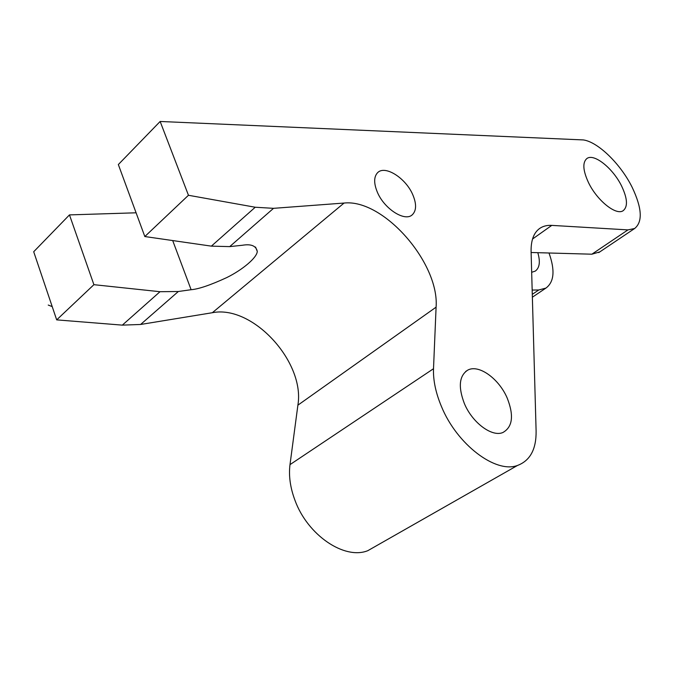 <?xml version="1.0" encoding="UTF-8"?>
<svg xmlns="http://www.w3.org/2000/svg" width="674" height="674" viewBox="0 0 674 674"><rect width="100%" height="100%" fill="white"/><g stroke="black" fill="none" stroke-linecap="round" stroke-linejoin="round"><path stroke-width="1.01" d="M412.842 194.879C405.891 178.079 384.787 164.641 377.465 172.83C373.809 176.917 373.75 183.311 377.28 192.006C384.129 208.864 404.973 222.125 412.336 214.745C416.465 210.625 416.642 204.003 412.842 194.879M377.137 545.376L367.819 550.675C344.625 560.136 307.529 535.24 294.917 500.159C290.233 487.58 288.59 475.743 289.997 464.63L297.891 405.167C305.246 362.241 252.809 304.614 212.335 312.719L140.605 324.472L122.331 325.129L56.683 319.872L93.905 284.681L69.473 214.896L33.7 251.747L56.683 319.872M160.151 121.472L583.372 139.931C598.2 142.012 620.821 164.262 632.195 187.38C642.036 208.14 642.844 221.847 634.622 228.511L627.949 229.893L551.77 225.386C547.221 225.116 543.311 226.06 540.026 228.208C533.901 232.378 530.918 240.138 531.087 251.469L536.108 430.998C536.361 449.196 530.152 460.687 517.489 465.456C495.735 473.746 456.972 444.579 441.453 406.515C435.741 392.883 433.087 380.279 433.508 368.72L436.095 307.159C439.524 263.096 383.43 198.662 344.052 203.051L273.526 208.333L255.235 207.238L188.459 195.275L160.151 121.472L118.338 164.549L144.826 236.54L188.459 195.275M507.193 398.039C498.954 378.662 478.725 364.036 467.79 370.102C459.171 375.721 458.034 386.876 464.378 403.566C472.306 422.733 491.978 437.3 502.855 432.531C512.636 427.046 514.085 415.546 507.193 398.039M621.681 186.201C613.113 168.348 593.802 152.846 586.776 158.617C582.395 162.56 582.951 170.514 588.436 182.469C596.945 200.49 616.221 215.891 623.197 210.667C627.991 206.691 627.486 198.535 621.681 186.201M532.165 290.056L538.779 289.972L532.283 294.344M531.112 252.497L591.873 254.199L599.809 251.891M548.998 252.994C555.199 270.308 554.171 282.002 545.923 288.093L538.779 289.972M531.668 272.288L535.223 271.133C539.621 267.915 540.481 261.773 537.801 252.683M69.473 214.896L136.089 212.799M144.826 236.54L211.375 246.136L229.716 246.617L242.438 245.252C251.191 243.786 256.137 245.85 257.283 251.436C256.954 257.662 242.733 269.71 226.691 277.612C210.406 285.11 198.552 289.138 191.113 289.71L178.332 291.505L160.008 291.707L93.905 284.681M52.21 306.603L48.233 305.052M289.997 464.63L433.508 368.72M212.335 312.719L344.052 203.051M436.095 307.159L297.891 405.167M551.77 225.386L532.527 239.026M627.949 229.893L591.873 254.199M191.113 289.71L172.696 240.559M122.331 325.129L160.008 291.707M211.375 246.136L255.235 207.238M229.716 246.617L273.526 208.333M140.605 324.472L178.332 291.505M465.667 371.484L467.79 370.102M634.622 228.511L598.748 252.607M545.923 288.093L532.359 297.209M367.819 550.675L517.489 465.456M257.283 251.436L255.539 247.046M411.856 215.116L412.336 214.745M540.026 228.208L539.183 228.806"/></g></svg>
